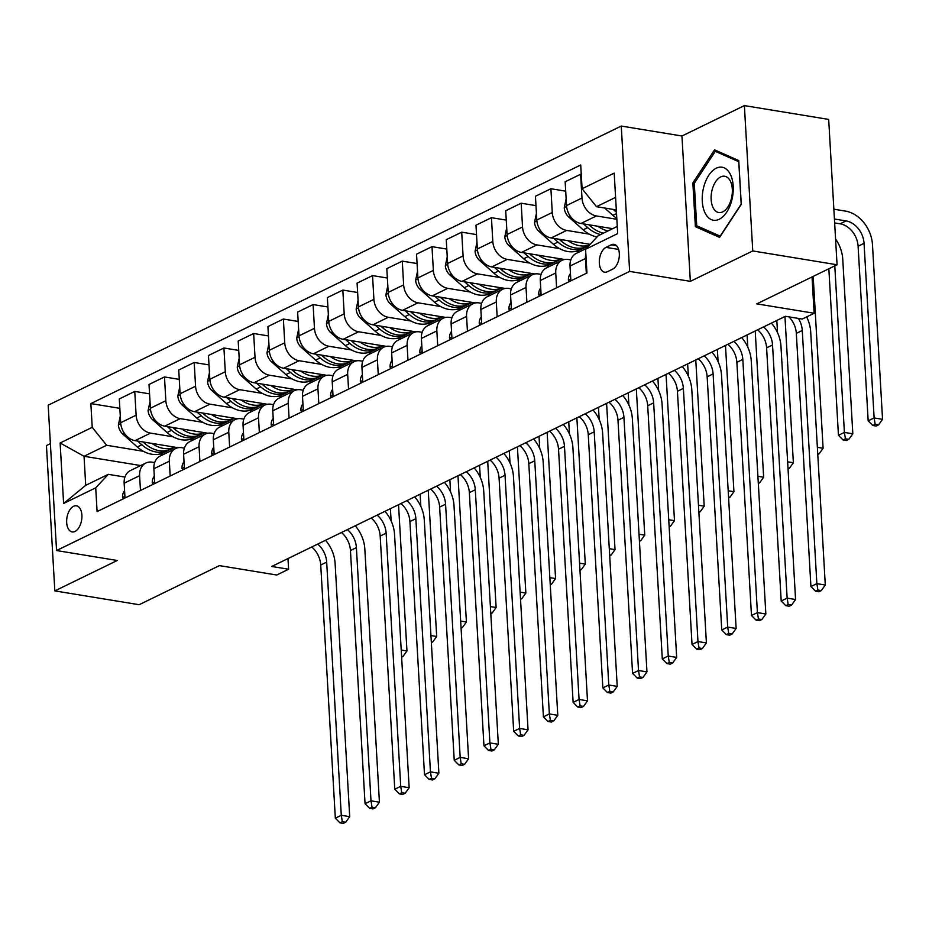 <?xml version="1.0" encoding="UTF-8"?>
<svg xmlns="http://www.w3.org/2000/svg" width="929" height="929" viewBox="0 0 929 929"><rect width="100%" height="100%" fill="white"/><g stroke="black" fill="none" stroke-linecap="round" stroke-linejoin="round"><path stroke-width="1.39" d="M75.005 531.446A13.227 7.432 -80.7 0 0 81.891 517.604A13.227 7.432 -80.7 0 0 76.422 505.829A13.227 7.432 -80.7 0 0 73.565 506.305A13.227 7.432 -80.7 0 0 66.679 520.147A13.227 7.432 -80.7 0 0 72.148 531.922A13.227 7.432 -80.7 0 0 75.005 531.446M50.387 443.632L46.45 445.548L54.834 590.89L139.141 604.709L219.395 565.622L276.714 575.016L288.605 569.233L287.99 558.55M621.257 126.054L48.169 405.195L56.553 550.537L629.641 271.396L621.257 126.054L681.956 136.006L690.34 281.348L752.757 250.946L744.384 105.604L681.956 136.006M744.384 105.604L828.68 119.423L837.064 264.765L756.81 303.864L814.141 313.259L812.039 276.958M752.757 250.946L837.064 264.765M814.141 313.259L802.25 319.053L785.388 316.29L271.744 566.469L288.605 569.233M611.236 244.826L606.01 247.369A12.809 7.2 -80.7 0 0 599.333 260.782A12.809 7.2 -80.7 0 0 604.64 272.185A12.809 7.2 -80.7 0 0 607.415 271.721L612.641 269.178A12.809 7.2 -80.7 0 0 619.318 255.765A12.809 7.2 -80.7 0 0 614.011 244.362A12.809 7.2 -80.7 0 0 611.236 244.826L616.496 245.686M615.59 197.366L596.488 206.679L582.088 188.75L580.718 164.979L90.856 403.581L119.829 408.33M582.088 188.75L614.197 173.119L617.68 233.609L585.584 249.239L598.16 235.745L617.274 226.432M140.674 465.557L84.04 456.278L85.712 485.344L108.298 474.336L95.722 487.841L97.092 511.6L586.954 273.01L585.584 249.239M95.722 487.841L63.613 503.472L60.13 442.982L92.226 427.34L90.856 403.581M690.34 281.348L629.641 271.396M54.834 590.89L117.251 560.489L56.553 550.537M108.298 474.336L124.927 477.065M140.465 490.477L139.605 475.683A16.525 12.704 -116 0 1 145.853 463.037A16.525 12.704 -116 0 1 152.193 462.177L154.655 462.584M170.181 475.996L169.333 461.202A16.525 12.704 -116 0 1 175.581 448.556A16.525 12.704 -116 0 1 181.91 447.708L184.383 448.103M199.909 461.527L199.061 446.733A16.525 12.704 -116 0 1 205.309 434.075A16.525 12.704 -116 0 1 211.638 433.228L214.1 433.634M229.637 447.046L228.778 432.252A16.525 12.704 -116 0 1 235.037 419.606A16.525 12.704 -116 0 1 241.366 418.747L243.828 419.153M259.354 432.566L258.506 417.771A16.525 12.704 -116 0 1 264.753 405.125A16.525 12.704 -116 0 1 271.094 404.266L273.556 404.672M289.082 418.085L288.234 403.291A16.525 12.704 -116 0 1 294.481 390.644A16.525 12.704 -116 0 1 300.81 389.797L303.272 390.192M318.81 403.616L317.95 388.821A16.525 12.704 -116 0 1 324.209 376.164A16.525 12.704 -116 0 1 330.538 375.316L333 375.722M348.538 389.135L347.678 374.341A16.525 12.704 -116 0 1 353.926 361.695A16.525 12.704 -116 0 1 360.266 360.835L362.728 361.242M378.254 374.654L377.406 359.86A16.525 12.704 -116 0 1 383.654 347.214A16.525 12.704 -116 0 1 389.983 346.354L392.456 346.761M407.982 360.173L407.123 345.379A16.525 12.704 -116 0 1 413.382 332.733A16.525 12.704 -116 0 1 419.711 331.885L422.172 332.28M437.71 345.704L436.851 330.91A16.525 12.704 -116 0 1 443.098 318.252A16.525 12.704 -116 0 1 449.439 317.404L451.9 317.811M467.426 331.223L466.579 316.429A16.525 12.704 -116 0 1 472.826 303.783A16.525 12.704 -116 0 1 479.155 302.924L481.628 303.33M497.154 316.743L496.307 301.948A16.525 12.704 -116 0 1 502.554 289.302A16.525 12.704 -116 0 1 508.883 288.443L511.345 288.849M526.882 302.262L526.023 287.467A16.525 12.704 -116 0 1 532.282 274.821A16.525 12.704 -116 0 1 538.611 273.974L541.073 274.369M556.599 287.793L555.751 272.998A16.525 12.704 -116 0 1 561.999 260.341A16.525 12.704 -116 0 1 568.339 259.493L570.801 259.899M616.322 209.931L596.488 206.679M616.856 219.302L596.383 215.946A16.525 12.704 -116 0 1 581.984 198.016L580.613 174.257L581.264 174.362M612.664 228.673L580.927 223.471A16.525 12.704 -116 0 1 566.527 205.553L565.157 181.782L580.613 174.257M589.253 234.131L566.655 230.427A16.525 12.704 -116 0 1 552.267 212.497L550.897 188.738L565.703 191.165M590.147 244.339L551.199 237.952A16.525 12.704 -116 0 1 536.811 220.022L535.441 196.263L550.897 188.738M579.406 251.864L576.015 251.306M559.525 248.6L536.927 244.896A16.525 12.704 -116 0 1 522.539 226.978L521.169 203.207L535.975 205.634M564.6 259.505L521.471 252.433A16.525 12.704 -116 0 1 507.083 234.503L505.713 210.744L521.169 203.207M549.678 266.344L546.287 265.787M529.797 263.081L507.211 259.377A16.525 12.704 -116 0 1 492.811 241.459L491.441 217.688L506.247 220.115M534.872 273.974L491.755 266.913A16.525 12.704 -116 0 1 477.355 248.984L475.985 225.213L491.441 217.688M519.961 280.825L516.559 280.268M500.081 277.562L477.483 273.858A16.525 12.704 -116 0 1 463.083 255.928L461.713 232.169L476.531 234.596M505.144 288.454L462.027 281.382A16.525 12.704 -116 0 1 447.627 263.464L446.257 239.694L461.713 232.169M490.233 295.294L486.842 294.748M470.353 292.043L447.755 288.338A16.525 12.704 -116 0 1 433.367 270.409L431.997 246.649L446.803 249.077M475.427 302.935L432.299 295.863A16.525 12.704 -116 0 1 417.911 277.934L416.54 254.174L431.997 246.649M460.505 309.775L457.114 309.218M440.625 306.512L418.038 302.808A16.525 12.704 -116 0 1 403.639 284.889L402.269 261.119L417.075 263.546M445.699 317.416L402.582 310.344A16.525 12.704 -116 0 1 388.183 292.414L386.812 268.655L402.269 261.119M430.789 324.256L427.386 323.698M410.908 320.993L388.31 317.288A16.525 12.704 -116 0 1 373.911 299.37L372.541 275.599L387.358 278.026M415.971 331.885L372.854 324.825A16.525 12.704 -116 0 1 358.455 306.895L357.084 283.124L372.541 275.599M401.061 338.737L397.67 338.179M381.18 335.474L358.582 331.769A16.525 12.704 -116 0 1 344.194 313.839L342.824 290.08L357.63 292.507M386.255 346.366L343.126 339.294A16.525 12.704 -116 0 1 328.738 321.376L327.368 297.605L342.824 290.08M371.333 353.206L367.942 352.66M351.452 349.954L328.866 346.25A16.525 12.704 -116 0 1 314.466 328.32L313.096 304.561L327.902 306.988M356.527 360.847L313.41 353.775A16.525 12.704 -116 0 1 299.01 335.845L297.64 312.086L313.096 304.561M341.617 367.687L338.214 367.129M321.736 364.423L299.138 360.719A16.525 12.704 -116 0 1 284.738 342.801L283.368 319.03L298.186 321.457M326.799 375.328L283.682 368.256A16.525 12.704 -116 0 1 269.282 350.326L267.912 326.567L283.368 319.03M311.889 382.167L308.498 381.61M292.008 378.904L269.41 375.2A16.525 12.704 -116 0 1 255.022 357.282L253.652 333.511L268.458 335.938M297.083 389.797L253.954 382.736A16.525 12.704 -116 0 1 239.566 364.807L238.196 341.036L253.652 333.511M282.161 396.648L278.77 396.091M262.28 393.385L239.694 389.681A16.525 12.704 -116 0 1 225.294 371.751L223.924 347.992L238.73 350.419M267.355 404.278L224.226 397.206A16.525 12.704 -116 0 1 209.838 379.287L208.468 355.517L223.924 347.992M252.433 411.117L249.042 410.572M232.564 407.866L209.966 404.161A16.525 12.704 -116 0 1 195.566 386.232L194.196 362.473L209.002 364.9M237.627 418.758L194.509 411.686A16.525 12.704 -116 0 1 180.11 393.757L178.74 369.997L194.196 362.473M222.716 425.598L219.325 425.041M202.836 422.335L180.238 418.631A16.525 12.704 -116 0 1 165.85 400.713L164.479 376.942L179.285 379.369M207.91 433.239L164.781 426.167A16.525 12.704 -116 0 1 150.393 408.237L149.012 384.478L164.479 376.942M192.988 440.079L189.597 439.522M173.108 436.816L150.51 433.111A16.525 12.704 -116 0 1 136.122 415.193L134.751 391.423L149.557 393.85M178.182 447.708L135.053 440.648A16.525 12.704 -116 0 1 120.665 422.718L119.295 398.947L134.751 391.423M163.26 454.56L159.869 454.002M143.38 451.297L106.626 445.27L84.04 456.278L60.13 442.982M586.327 273.312L585.479 258.517A16.525 12.704 -116 0 1 585.839 253.814M570.87 280.837L570.023 266.042A16.525 12.704 -116 0 1 576.27 253.396L586.234 248.542M541.142 295.317L540.295 280.523A16.525 12.704 -116 0 1 546.542 267.877L561.999 260.341M511.426 309.798L510.567 295.004A16.525 12.704 -116 0 1 516.814 282.346L532.282 274.821M481.698 324.279L480.85 309.473A16.525 12.704 -116 0 1 487.098 296.827L502.554 289.302M451.97 338.748L451.122 323.954A16.525 12.704 -116 0 1 457.37 311.308L472.826 303.783M422.254 353.229L421.394 338.435A16.525 12.704 -116 0 1 427.642 325.789L443.098 318.252M392.526 367.71L391.666 352.915A16.525 12.704 -116 0 1 397.926 340.258L413.382 332.733M362.798 382.191L361.95 367.385A16.525 12.704 -116 0 1 368.198 354.739L383.654 347.214M333.081 396.66L332.222 381.865A16.525 12.704 -116 0 1 338.47 369.219L353.926 361.695M303.353 411.141L302.494 396.346A16.525 12.704 -116 0 1 308.753 383.7L324.209 376.164M273.625 425.621L272.778 410.827A16.525 12.704 -116 0 1 279.025 398.169L294.481 390.644M243.897 440.102L243.05 425.296A16.525 12.704 -116 0 1 249.297 412.65L264.753 405.125M214.181 454.571L213.322 439.777A16.525 12.704 -116 0 1 219.581 427.131L235.037 419.606M184.453 469.052L183.605 454.258A16.525 12.704 -116 0 1 189.853 441.612L205.309 434.075M154.725 483.533L153.877 468.739A16.525 12.704 -116 0 1 160.125 456.081L175.581 448.556M92.226 427.34L106.626 445.27M125.009 498.014L124.149 483.208A16.525 12.704 -116 0 1 130.397 470.562L145.853 463.037M63.613 503.472L85.712 485.344M714.54 149.848L692.848 182.92L695.38 226.688L719.592 237.394L741.272 204.334L738.752 160.566L714.54 149.848M700.814 227.582L695.38 226.688M694.404 183.164L692.848 182.92M798.394 318.415A20.659 15.874 -116 0 1 802.273 330.48L816.87 583.644L825.3 585.026L810.703 331.862A30.994 23.817 64 0 0 806.639 316.917M789 316.882A20.659 15.874 -116 0 1 796.327 333.372L810.924 586.547L816.87 583.644L817.903 590.043L815.534 591.192L818.902 591.75L821.282 590.589L817.903 590.043M821.282 590.589L825.3 585.026M810.924 586.547L815.534 591.192M604.64 208.015L612.873 215.331A31.609 24.293 64 0 0 616.798 218.35M834.648 222.925L840.118 223.819A20.659 15.874 -116 0 1 858.106 246.231L868.174 420.837L874.119 417.934L882.55 419.316L872.482 244.71A30.994 23.817 64 0 0 845.495 211.104L833.859 209.199M613.21 209.42L616.45 212.3M834.428 219.023L846.064 220.928A20.659 15.874 -116 0 1 864.051 243.328L874.119 417.934L875.164 424.332L872.784 425.482L876.152 426.039L878.532 424.878L875.164 424.332M878.532 424.878L882.55 419.316M868.174 420.837L872.784 425.482M569.082 281.719L568.409 280.128A10.951 8.419 -116 0 1 570.452 273.567M763.557 326.915A20.659 15.874 -116 0 1 772.545 344.961L787.142 598.125L795.572 599.507L780.975 346.343A30.994 23.817 64 0 0 771.384 323.106M757.623 329.807A20.659 15.874 -116 0 1 766.599 347.852L781.196 601.017L787.142 598.125L788.187 604.512L785.806 605.673L789.174 606.231L791.554 605.069L788.187 604.512M791.554 605.069L795.572 599.507M781.196 601.017L785.806 605.673M539.354 296.188L538.681 294.609A10.951 8.419 -116 0 1 540.724 288.048M733.84 341.396A20.659 15.874 -116 0 1 742.817 359.43L757.414 612.606L765.844 613.988L751.247 360.812A30.994 23.817 64 0 0 741.656 337.587M727.895 344.287A20.659 15.874 -116 0 1 736.871 362.333L751.48 615.497L757.414 612.606L758.459 618.993L756.078 620.154L759.457 620.7L761.826 619.55L758.459 618.993M761.826 619.55L765.844 613.988M751.48 615.497L756.078 620.154M509.626 310.669L508.964 309.09A10.951 8.419 -116 0 1 511.008 302.529M704.112 355.877A20.659 15.874 -116 0 1 713.1 373.911L727.697 627.087L736.128 628.468L721.531 375.293A30.994 23.817 64 0 0 711.928 352.068M698.167 358.768A20.659 15.874 -116 0 1 707.155 376.802L721.752 629.978L727.697 627.087L728.731 633.473L726.362 634.635L729.729 635.181L732.11 634.019L728.731 633.473M732.11 634.019L736.128 628.468M721.752 629.978L726.362 634.635M566.144 198.922L564.24 207.852A10.951 8.419 64 0 0 568.769 217.026L583.145 229.811A31.609 24.293 64 0 0 597.033 236.953M597.811 226.246A31.609 24.293 64 0 0 607.972 230.961M583.493 223.889L587.674 227.605A31.609 24.293 64 0 0 600.598 234.561M603.455 233.167A31.609 24.293 -116 0 1 590.519 226.223L588.905 224.783M828.842 268.771L838.446 435.306L844.391 432.415L852.822 433.797L842.754 259.191A30.994 23.817 64 0 0 835.577 239.043M834.788 265.88L844.391 432.415L845.436 438.802L843.056 439.963L846.435 440.52L848.804 439.359L845.436 438.802M848.804 439.359L852.822 433.797M838.446 435.306L843.056 439.963M536.428 213.391L534.512 222.333A10.951 8.419 64 0 0 539.041 231.495L553.429 244.292A31.609 24.293 64 0 0 579.975 249.901L584.492 247.706A31.609 24.293 64 0 0 585.885 246.951M568.095 240.727A31.609 24.293 64 0 0 589.45 245.082M553.765 238.37L557.946 242.086A31.609 24.293 64 0 0 584.492 247.706M589.114 245.453L587.349 246.313A31.609 24.293 -116 0 1 560.802 240.692L559.177 239.264M807.162 316.661L807.255 318.206M817.775 454.478L819.088 453.84L817.717 453.619M817.357 447.337L823.106 448.277L813.189 276.401M819.088 453.84L823.106 448.277M506.7 227.872L504.795 236.814A10.951 8.419 64 0 0 509.313 245.976L523.701 258.761A31.609 24.293 64 0 0 550.247 264.382L554.764 262.187A31.609 24.293 64 0 0 556.157 261.421M538.367 255.196A31.609 24.293 64 0 0 561.325 258.959L557.621 260.794A31.609 24.293 -116 0 1 531.074 255.173L529.46 253.733M524.037 252.851L528.218 256.567A31.609 24.293 64 0 0 554.764 262.187M776.818 320.459L777.527 332.675M788.047 468.959L789.36 468.321L788.001 468.088M787.629 461.818L793.378 462.758L784.947 316.499M789.36 468.321L793.378 462.758M479.898 325.15L479.236 323.559A10.951 8.419 -116 0 1 481.28 317.01M674.384 370.346A20.659 15.874 -116 0 1 683.372 388.392L697.969 641.556L706.4 642.938L691.803 389.774A30.994 23.817 64 0 0 682.2 366.537M668.439 373.249A20.659 15.874 -116 0 1 677.427 391.283L692.024 644.459L697.969 641.556L699.014 647.954L696.634 649.104L700.001 649.661L702.382 648.5L699.014 647.954M702.382 648.5L706.4 642.938M692.024 644.459L696.634 649.104M476.972 242.353L475.067 251.283A10.951 8.419 64 0 0 479.596 260.457L493.973 273.242A31.609 24.293 64 0 0 520.519 278.863L525.036 276.656A31.609 24.293 64 0 0 526.441 275.901M508.639 269.677A31.609 24.293 64 0 0 531.597 273.44M494.321 267.331L498.49 271.047A31.609 24.293 64 0 0 525.036 276.656M531.632 273.451L527.893 275.274A31.609 24.293 -116 0 1 501.346 269.654L499.732 268.214M747.102 334.939L747.799 347.156M758.319 483.428L759.632 482.79L758.273 482.569M757.913 476.287L763.65 477.227L755.219 330.979M759.632 482.79L763.65 477.227M705.088 213.02A26.86 15.108 -80.7 0 0 726.745 212.079A26.86 15.108 -80.7 0 0 730.391 174.443A26.86 15.108 -80.7 0 0 708.734 175.384A26.86 15.108 -80.7 0 0 705.088 213.02M713.066 207.597A18.394 10.347 -80.7 0 0 718.756 212.532A18.394 10.347 -80.7 0 0 730.391 201.918A18.394 10.347 -80.7 0 0 730.391 181.19A18.394 10.347 -80.7 0 0 724.701 176.243A18.394 10.347 -80.7 0 0 713.066 186.857A18.394 10.347 -80.7 0 0 713.066 207.597M715.295 151.322L738.752 161.704L741.191 204.113L720.184 236.14L696.727 225.77L694.277 183.361L715.295 151.322L719.383 151.996M450.182 339.631L449.508 338.04A10.951 8.419 -116 0 1 451.552 331.479M644.668 384.827A20.659 15.874 -116 0 1 653.644 402.872L668.241 656.037L676.672 657.418L662.075 404.254A30.994 23.817 64 0 0 652.483 381.018M638.722 387.718A20.659 15.874 -116 0 1 647.699 405.764L662.296 658.928L668.241 656.037L669.286 662.423L666.906 663.585L670.285 664.142L672.654 662.981L669.286 662.423M672.654 662.981L676.672 657.418M662.296 658.928L666.906 663.585M420.454 354.1L419.792 352.521A10.951 8.419 -116 0 1 421.836 345.96M614.94 399.307A20.659 15.874 -116 0 1 623.928 417.342L638.525 670.517L646.956 671.899L632.359 418.724A30.994 23.817 64 0 0 622.755 395.499M608.994 402.199A20.659 15.874 -116 0 1 617.982 420.245L632.579 673.409L638.525 670.517L639.558 676.904L637.178 678.065L640.557 678.611L642.938 677.462L639.558 676.904M642.938 677.462L646.956 671.899M632.579 673.409L637.178 678.065M390.726 368.581L390.064 367.001A10.951 8.419 -116 0 1 392.108 360.44M585.212 413.788A20.659 15.874 -116 0 1 594.2 431.822L608.797 684.998L617.228 686.38L602.631 433.204A30.994 23.817 64 0 0 593.027 409.979M579.266 416.68A20.659 15.874 -116 0 1 588.254 434.714L602.851 687.89L608.797 684.998L609.842 691.385L607.461 692.546L610.829 693.092L613.21 691.931L609.842 691.385M613.21 691.931L617.228 686.38M602.851 687.89L607.461 692.546M361.009 383.062L360.336 381.471A10.951 8.419 -116 0 1 362.38 374.921M555.496 428.257A20.659 15.874 -116 0 1 564.472 446.303L579.069 699.467L587.5 700.849L572.903 447.685A30.994 23.817 64 0 0 563.311 424.448M549.55 431.161A20.659 15.874 -116 0 1 558.526 449.195L573.123 702.37L579.069 699.467L580.114 705.866L577.733 707.015L581.101 707.573L583.482 706.412L580.114 705.866M583.482 706.412L587.5 700.849M573.123 702.37L577.733 707.015M331.281 397.542L330.608 395.951A10.951 8.419 -116 0 1 332.652 389.39M525.768 442.738A20.659 15.874 -116 0 1 534.756 460.784L549.353 713.948L557.783 715.33L543.186 462.166A30.994 23.817 64 0 0 533.583 438.929M519.822 445.63A20.659 15.874 -116 0 1 528.81 463.676L543.407 716.84L549.353 713.948L550.386 720.335L548.005 721.496L551.385 722.054L553.765 720.892L550.386 720.335M553.765 720.892L557.783 715.33M543.407 716.84L548.005 721.496M447.255 256.834L445.339 265.764A10.951 8.419 64 0 0 449.868 274.938L464.256 287.723A31.609 24.293 64 0 0 490.802 293.343L495.32 291.137A31.609 24.293 64 0 0 496.713 290.382M478.923 284.158A31.609 24.293 64 0 0 501.869 287.92L498.165 289.743A31.609 24.293 -116 0 1 471.63 284.135L470.004 282.695M464.593 281.801L468.773 285.517A31.609 24.293 64 0 0 495.32 291.137M717.374 349.409L718.082 361.636M728.603 497.909L729.915 497.27L728.545 497.05M728.185 490.767L733.933 491.708L725.491 345.46M729.915 497.27L733.933 491.708M417.527 271.303L415.623 280.244A10.951 8.419 64 0 0 420.14 289.407L434.528 302.204A31.609 24.293 64 0 0 461.074 307.813L465.592 305.618A31.609 24.293 64 0 0 466.985 304.863M449.195 298.639A31.609 24.293 64 0 0 472.153 302.401L468.448 304.224A31.609 24.293 -116 0 1 441.902 298.604L440.288 297.175M434.865 296.281L439.045 299.997A31.609 24.293 64 0 0 465.592 305.618M687.646 363.889L688.354 376.117M698.875 512.39L700.187 511.751L698.829 511.531M698.457 505.248L704.205 506.189L695.775 359.941M700.187 511.751L704.205 506.189M387.799 285.784L385.895 294.725A10.951 8.419 64 0 0 390.412 303.888L404.8 316.673A31.609 24.293 64 0 0 431.346 322.293L435.864 320.099A31.609 24.293 64 0 0 437.269 319.332M419.467 313.108A31.609 24.293 64 0 0 442.425 316.87M405.149 310.762L409.317 314.478A31.609 24.293 64 0 0 435.864 320.099M442.459 316.882L438.72 318.705A31.609 24.293 -116 0 1 412.174 313.085L410.56 311.645M657.918 378.37L658.626 390.586M669.147 526.871L670.459 526.22L669.101 526M668.741 519.729L674.477 520.67L666.047 374.41M670.459 526.22L674.477 520.67M358.071 300.264L356.167 309.194A10.951 8.419 64 0 0 360.696 318.368L375.084 331.154A31.609 24.293 64 0 0 401.63 336.774L406.147 334.568A31.609 24.293 64 0 0 407.541 333.813M389.75 327.589A31.609 24.293 64 0 0 412.697 331.351M375.421 325.243L379.601 328.959A31.609 24.293 64 0 0 406.147 334.568M412.743 331.363L408.992 333.186A31.609 24.293 -116 0 1 382.446 327.565L380.832 326.125M628.201 392.851L628.898 405.067M639.419 541.34L640.731 540.701L639.373 540.481M639.013 534.198L644.749 535.139L636.319 388.891M640.731 540.701L644.749 535.139M328.355 314.745L326.451 323.675A10.951 8.419 64 0 0 330.968 332.849L345.356 345.634A31.609 24.293 64 0 0 371.902 351.255L376.419 349.049A31.609 24.293 64 0 0 377.813 348.294M360.022 342.069A31.609 24.293 64 0 0 382.98 345.832M345.693 339.712L349.873 343.428A31.609 24.293 64 0 0 376.419 349.049M383.015 345.832L379.276 347.655A31.609 24.293 -116 0 1 352.73 342.046L351.116 340.606M598.473 407.32L599.182 419.548M609.703 555.821L611.015 555.182L609.645 554.961M609.285 548.679L615.033 549.62L606.602 403.372M611.015 555.182L615.033 549.62M301.553 412.011L300.891 410.432A10.951 8.419 -116 0 1 302.935 403.871M496.04 457.219A20.659 15.874 -116 0 1 505.028 475.253L519.625 728.429L528.055 729.811L513.458 476.635A30.994 23.817 64 0 0 503.855 453.41M490.094 460.11A20.659 15.874 -116 0 1 499.082 478.156L513.679 731.32L519.625 728.429L520.658 734.816L518.289 735.977L521.657 736.523L524.037 735.373L520.658 734.816M524.037 735.373L528.055 729.811M513.679 731.32L518.289 735.977M298.627 329.214L296.723 338.156A10.951 8.419 64 0 0 301.24 347.318L315.628 360.115A31.609 24.293 64 0 0 342.174 365.724L346.691 363.529A31.609 24.293 64 0 0 348.096 362.774M330.294 356.55A31.609 24.293 64 0 0 353.252 360.313M315.965 354.193L320.145 357.909A31.609 24.293 64 0 0 346.691 363.529M353.287 360.313L349.548 362.136A31.609 24.293 -116 0 1 323.002 356.515L321.388 355.087M568.745 421.801L569.454 434.029M579.975 570.301L581.287 569.663L579.928 569.442M579.568 563.16L585.305 564.1L576.874 417.853M581.287 569.663L585.305 564.1M271.837 426.492L271.163 424.913A10.951 8.419 -116 0 1 273.207 418.352M466.312 471.7A20.659 15.874 -116 0 1 475.3 489.734L489.897 742.91L498.327 744.292L483.73 491.116A30.994 23.817 64 0 0 474.138 467.891M460.378 474.591A20.659 15.874 -116 0 1 469.354 492.625L483.951 745.801L489.897 742.91L490.942 749.297L488.561 750.458L491.929 751.004L494.309 749.842L490.942 749.297M494.309 749.842L498.327 744.292M483.951 745.801L488.561 750.458M268.899 343.695L266.995 352.637A10.951 8.419 64 0 0 271.523 361.799L285.911 374.584A31.609 24.293 64 0 0 312.446 380.205L316.975 378.01A31.609 24.293 64 0 0 318.368 377.244M300.566 371.019A31.609 24.293 64 0 0 323.524 374.782M286.248 368.674L290.429 372.39A31.609 24.293 64 0 0 316.975 378.01M323.559 374.793L319.82 376.617A31.609 24.293 -116 0 1 293.274 370.996L291.66 369.556M539.029 436.282L539.726 448.498M550.247 584.782L551.559 584.132L550.2 583.911M549.84 577.641L555.577 578.581L547.146 432.322M551.559 584.132L555.577 578.581M242.109 440.973L241.435 439.382A10.951 8.419 -116 0 1 243.479 432.833M436.595 486.169A20.659 15.874 -116 0 1 445.572 504.215L460.18 757.379L468.599 758.761L454.002 505.597A30.994 23.817 64 0 0 444.41 482.36M430.65 489.072A20.659 15.874 -116 0 1 439.638 507.106L454.235 760.282L460.18 757.379L461.214 763.777L458.833 764.927L462.212 765.484L464.581 764.323L461.214 763.777M464.581 764.323L468.599 758.761M454.235 760.282L458.833 764.927M239.183 358.176L237.267 367.106A10.951 8.419 64 0 0 241.795 376.28L256.183 389.065A31.609 24.293 64 0 0 282.73 394.686L287.247 392.479A31.609 24.293 64 0 0 288.64 391.724M270.85 385.5A31.609 24.293 64 0 0 293.808 389.263M256.52 383.154L260.701 386.87A31.609 24.293 64 0 0 287.247 392.479M293.843 389.274L290.103 391.097A31.609 24.293 -116 0 1 263.557 385.477L261.932 384.037M509.301 450.762L510.009 462.979M520.53 599.251L521.843 598.613L520.472 598.392M520.112 592.11L525.86 593.05L517.418 446.803M521.843 598.613L525.86 593.05M212.381 455.454L211.719 453.863A10.951 8.419 -116 0 1 213.763 447.302M406.867 500.65A20.659 15.874 -116 0 1 415.855 518.696L430.452 771.86L438.883 773.242L424.286 520.077A30.994 23.817 64 0 0 414.682 496.841M400.922 503.541A20.659 15.874 -116 0 1 409.91 521.587L424.507 774.751L430.452 771.86L431.486 778.247L429.117 779.408L432.484 779.965L434.865 778.804L431.486 778.247M434.865 778.804L438.883 773.242M424.507 774.751L429.117 779.408M209.455 372.657L207.55 381.587A10.951 8.419 64 0 0 212.067 390.761L226.455 403.546A31.609 24.293 64 0 0 253.002 409.166L257.519 406.96A31.609 24.293 64 0 0 258.912 406.205M241.122 399.981A31.609 24.293 64 0 0 264.08 403.743M226.792 397.624L230.973 401.34A31.609 24.293 64 0 0 257.519 406.96M264.115 403.743L260.375 405.567A31.609 24.293 -116 0 1 233.829 399.958L232.215 398.518M479.573 465.232L480.281 477.46M490.802 613.732L492.115 613.094L490.756 612.873M490.384 606.591L496.132 607.531L487.702 461.283M492.115 613.094L496.132 607.531M182.653 469.923L181.991 468.344A10.951 8.419 -116 0 1 184.035 461.783M377.139 515.13A20.659 15.874 -116 0 1 386.127 533.165L400.724 786.34L409.155 787.722L394.558 534.547A30.994 23.817 64 0 0 384.966 511.322M371.194 518.022A20.659 15.874 -116 0 1 380.182 536.068L394.779 789.232L400.724 786.34L401.769 792.727L399.389 793.889L402.756 794.434L405.137 793.285L401.769 792.727M405.137 793.285L409.155 787.722M394.779 789.232L399.389 793.889M179.727 387.126L177.822 396.068A10.951 8.419 64 0 0 182.351 405.23L196.727 418.027A31.609 24.293 64 0 0 223.274 423.636L227.791 421.441A31.609 24.293 64 0 0 229.196 420.686M211.394 414.462A31.609 24.293 64 0 0 234.352 418.224M197.076 412.104L201.256 415.82A31.609 24.293 64 0 0 227.791 421.441M234.387 418.224L230.647 420.047A31.609 24.293 -116 0 1 204.101 414.427L202.487 412.999M449.857 479.712L450.553 491.94M461.074 628.213L462.387 627.574L461.028 627.354M460.668 621.071L466.404 622.012L457.974 475.764M462.387 627.574L466.404 622.012M152.937 484.404L152.263 482.825A10.951 8.419 -116 0 1 154.307 476.263M347.423 529.611A20.659 15.874 -116 0 1 356.399 547.645L370.996 800.821L379.427 802.203L364.83 549.027A30.994 23.817 64 0 0 355.238 525.802M341.477 532.503A20.659 15.874 -116 0 1 350.454 550.537L365.051 803.713L370.996 800.821L372.041 807.208L369.661 808.369L373.04 808.915L375.409 807.754L372.041 807.208M375.409 807.754L379.427 802.203M365.051 803.713L369.661 808.369M150.01 401.607L148.094 410.548A10.951 8.419 64 0 0 152.623 419.711L167.011 432.496A31.609 24.293 64 0 0 193.557 438.116L198.074 435.922A31.609 24.293 64 0 0 199.468 435.155M181.678 428.931A31.609 24.293 64 0 0 204.635 432.693M167.348 426.585L171.528 430.301A31.609 24.293 64 0 0 198.074 435.922M204.67 432.705L200.931 434.528A31.609 24.293 -116 0 1 174.385 428.908L172.759 427.468M420.129 494.193L420.837 506.41M431.358 642.694L432.67 642.044L431.3 641.823M430.94 635.552L436.688 636.493L428.246 490.233M432.67 642.044L436.688 636.493M123.209 498.885L122.547 497.294A10.951 8.419 -116 0 1 124.591 490.744M317.695 544.08A20.659 15.874 -116 0 1 326.683 562.126L341.28 815.29L349.71 816.672L335.114 563.508A30.994 23.817 64 0 0 325.51 540.272M311.749 546.984A20.659 15.874 -116 0 1 320.737 565.018L335.334 818.194L341.28 815.29L342.313 821.689L339.944 822.839L343.312 823.396L345.693 822.235L342.313 821.689M345.693 822.235L349.71 816.672M335.334 818.194L339.944 822.839M120.282 416.087L118.378 425.017A10.951 8.419 64 0 0 122.895 434.191L137.283 446.977A31.609 24.293 64 0 0 163.829 452.597L168.346 450.391A31.609 24.293 64 0 0 169.74 449.636M151.95 443.412A31.609 24.293 64 0 0 174.907 447.174M137.62 441.066L141.8 444.782A31.609 24.293 64 0 0 168.346 450.391M174.942 447.186L171.203 449.009A31.609 24.293 -116 0 1 144.657 443.388L143.043 441.949M390.401 508.674L391.109 520.89M401.63 657.163L402.942 656.524L401.583 656.304M401.212 650.021L406.96 650.962L398.529 504.714M402.942 656.524L406.96 650.962M580.927 223.471L596.383 215.946M551.199 237.952L566.655 230.427M521.471 252.433L536.927 244.896M491.755 266.913L507.211 259.377M462.027 281.382L477.483 273.858M432.299 295.863L447.755 288.338M402.582 310.344L418.038 302.808M372.854 324.825L388.31 317.288M343.126 339.294L358.582 331.769M313.41 353.775L328.866 346.25M283.682 368.256L299.138 360.719M253.954 382.736L269.41 375.2M224.226 397.206L239.694 389.681M194.509 411.686L209.966 404.161M164.781 426.167L180.238 418.631M135.053 440.648L150.51 433.111M566.527 205.553L581.984 198.016M570.023 266.042L585.479 258.517M540.295 280.523L555.751 272.998M536.811 220.022L552.267 212.497M510.567 295.004L526.023 287.467M507.083 234.503L522.539 226.978M480.85 309.473L496.307 301.948M477.355 248.984L492.811 241.459M451.122 323.954L466.579 316.429M447.627 263.464L463.083 255.928M421.394 338.435L436.851 330.91M417.911 277.934L433.367 270.409M391.666 352.915L407.123 345.379M388.183 292.414L403.639 284.889M361.95 367.385L377.406 359.86M358.455 306.895L373.911 299.37M332.222 381.865L347.678 374.341M328.738 321.376L344.194 313.839M302.494 396.346L317.95 388.821M299.01 335.845L314.466 328.32M272.778 410.827L288.234 403.291M269.282 350.326L284.738 342.801M243.05 425.296L258.506 417.771M239.566 364.807L255.022 357.282M213.322 439.777L228.778 432.252M209.838 379.287L225.294 371.751M183.605 454.258L199.061 446.733M180.11 393.757L195.566 386.232M153.877 468.739L169.333 461.202M150.393 408.237L165.85 400.713M124.149 483.208L139.605 475.683M120.665 422.718L136.122 415.193M618.621 249.436L606.01 247.369M802.273 330.48L796.327 333.372M616.531 213.554L612.873 215.331M846.064 220.928L840.118 223.819M864.051 243.328L858.106 246.231M568.478 280.303L570.778 279.176M772.545 344.961L766.599 347.852M538.75 294.772L541.05 293.657M742.817 359.43L736.871 362.333M509.034 309.252L511.322 308.138M713.1 373.911L707.155 376.802M566.609 206.493L564.286 207.631M587.674 227.605L583.145 229.811M592.319 225.341L590.519 226.223M570.336 216.26L568.769 217.026M536.881 220.974L534.558 222.101M557.946 242.086L553.429 244.292M562.602 239.821L560.802 240.692M540.608 230.74L539.041 231.495M507.164 235.455L504.842 236.581M528.218 256.567L523.701 258.761M532.874 254.302L531.074 255.173M510.88 245.21L509.313 245.976M479.306 323.733L481.605 322.618M683.372 388.392L677.427 391.283M477.436 249.936L475.114 251.062M498.49 271.047L493.973 273.242M503.146 268.771L501.346 269.654M481.164 259.69L479.596 260.457M449.578 338.214L451.877 337.088M653.644 402.872L647.699 405.764M419.862 352.683L422.149 351.568M623.928 417.342L617.982 420.245M390.134 367.164L392.433 366.049M594.2 431.822L588.254 434.714M360.406 381.645L362.705 380.53M564.472 446.303L558.526 449.195M330.678 396.126L332.977 394.999M534.756 460.784L528.81 463.676M447.708 264.405L445.386 265.543M468.773 285.517L464.256 287.723M473.43 283.252L471.63 284.135M451.436 274.171L449.868 274.938M417.992 278.886L415.669 280.012M439.045 299.997L434.528 302.204M443.702 297.733L441.902 298.604M421.708 288.652L420.14 289.407M388.264 293.367L385.941 294.493M409.317 314.478L404.8 316.673M413.974 312.214L412.174 313.085M391.98 303.121L390.412 303.888M358.536 307.847L356.213 308.974M379.601 328.959L375.084 331.154M384.246 326.683L382.446 327.565M362.264 317.602L360.696 318.368M328.808 322.317L326.497 323.455M349.873 343.428L345.356 345.634M354.53 341.164L352.73 342.046M332.536 332.083L330.968 332.849M300.961 410.595L303.26 409.48M505.028 475.253L499.082 478.156M299.092 336.797L296.769 337.924M320.145 357.909L315.628 360.115M324.802 355.644L323.002 356.515M302.808 346.563L301.24 347.318M271.233 425.076L273.532 423.961M475.3 489.734L469.354 492.625M269.364 351.278L267.041 352.405M290.429 372.39L285.911 374.584M295.074 370.125L293.274 370.996M273.091 361.033L271.523 361.799M241.505 439.556L243.804 438.442M445.572 504.215L439.638 507.106M239.636 365.759L237.325 366.885M260.701 386.87L256.183 389.065M265.357 384.594L263.557 385.477M243.363 375.513L241.795 376.28M211.789 454.037L214.076 452.911M415.855 518.696L409.91 521.587M209.919 380.228L207.597 381.366M230.973 401.34L226.455 403.546M235.629 399.075L233.829 399.958M213.635 389.994L212.067 390.761M182.061 468.506L184.36 467.392M386.127 533.165L380.182 536.068M180.191 394.709L177.869 395.835M201.256 415.82L196.727 418.027M205.901 413.556L204.101 414.427M183.919 404.475L182.351 405.23M152.333 482.987L154.632 481.872M356.399 547.645L350.454 550.537M150.463 409.19L148.141 410.316M171.528 430.301L167.011 432.496M176.185 428.037L174.385 428.908M154.191 418.944L152.623 419.711M122.616 497.468L124.904 496.353M326.683 562.126L320.737 565.018M120.747 423.67L118.424 424.797M141.8 444.782L137.283 446.977M146.457 442.506L144.657 443.388M124.463 433.425L122.895 434.191"/></g></svg>
